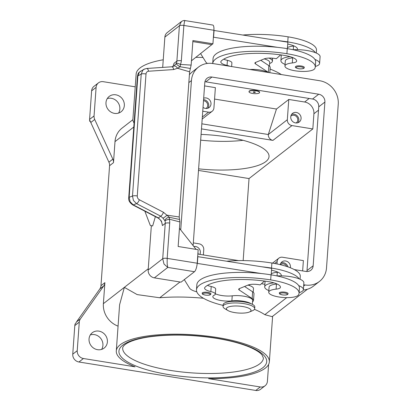 <?xml version="1.0" encoding="UTF-8"?>
<svg xmlns="http://www.w3.org/2000/svg" width="411" height="411" viewBox="0 0 411 411"><rect width="100%" height="100%" fill="white"/><g stroke="black" fill="none" stroke-linecap="round" stroke-linejoin="round"><path stroke-width="0.62" d="M249.328 312.026L252.508 310.706A15.875 4.47 -175.9 0 0 253.87 309.951A15.875 4.47 -175.9 0 0 254.686 308.666A15.875 4.47 -175.9 0 0 241.565 303.297A15.875 4.47 -175.9 0 0 223.841 305.116A15.875 4.47 -175.9 0 0 223.024 306.401A15.875 4.47 -175.9 0 0 224.889 308.728L227.848 310.485A12.345 3.478 -175.9 0 0 238.462 313.028A12.345 3.478 -175.9 0 0 249.328 312.026A12.345 3.478 -175.9 0 0 250.386 311.44A12.345 3.478 -175.9 0 0 242.629 306.514A12.345 3.478 -175.9 0 0 227.031 307.68A12.345 3.478 -175.9 0 0 227.848 310.485M254.686 308.666L254.81 306.981A15.875 4.47 -175.9 0 0 241.683 301.607A15.875 4.47 -175.9 0 0 223.959 303.431A15.875 4.47 -175.9 0 0 223.142 304.71L223.024 306.401M249.307 284.669A8.821 2.487 4.1 0 1 249.323 284.869L249.277 285.475M251.136 303.775A13.229 3.725 -175.9 0 0 231.866 300.888A12.345 3.478 4.1 0 1 219.166 300.179A12.345 3.478 4.1 0 1 212.826 296.644A12.345 3.478 4.1 0 1 214.28 295.165A8.821 2.487 -175.9 0 0 215.318 294.112A8.821 2.487 -175.9 0 0 210.848 291.594A12.345 3.478 4.1 0 1 204.591 288.075A12.345 3.478 4.1 0 1 204.945 287.335A49.387 13.912 4.1 0 1 268.45 281.643A17.637 4.968 4.1 0 1 280.446 287.258A17.637 4.968 4.1 0 1 280.43 287.397A8.821 2.487 4.1 0 1 276.1 289.139A14.991 4.223 -175.9 0 0 268.969 291.553A14.991 4.223 -175.9 0 0 268.727 292.216A14.991 4.223 -175.9 0 0 282.177 297.4A14.991 4.223 -175.9 0 0 298.391 295.021A41.722 11.755 -175.9 0 0 299.064 293.182A41.722 11.755 -175.9 0 0 270.685 279.901A56.441 15.901 -175.9 0 0 196.489 289.796A56.441 15.901 -175.9 0 0 223.091 305.414M277.076 284.001A8.821 2.487 4.1 0 1 276.464 284.073A14.991 4.223 -175.9 0 0 269.333 286.488A14.991 4.223 -175.9 0 0 269.092 287.15L268.727 292.216M277.923 272.185A8.821 2.487 4.1 0 1 277.312 272.257A14.991 4.223 -175.9 0 0 271.255 273.767M299.064 293.182L299.429 288.116A41.722 11.755 -175.9 0 0 298.689 285.604A19.399 5.466 4.1 0 1 303.395 289.611L303.878 282.855A19.399 5.466 -175.9 0 0 299.172 278.853A41.722 11.755 -175.9 0 0 271.532 268.085A56.441 15.901 -175.9 0 0 261.853 266.79L197.67 256.628M271.507 270.233A17.637 4.968 4.1 0 1 281.294 275.442A17.637 4.968 4.1 0 1 281.273 275.581A8.821 2.487 4.1 0 1 281.17 275.853A19.399 5.466 4.1 0 1 299.172 278.853M281.17 275.853A19.399 5.466 -175.9 0 0 276.932 275.93M268.84 290.613A19.399 5.466 4.1 0 1 264.694 286.837A19.399 5.466 4.1 0 1 265.691 285.27A19.399 5.466 4.1 0 1 273.998 282.876M303.395 289.611A19.399 5.466 4.1 0 1 302.393 291.173A19.399 5.466 4.1 0 1 299.1 292.658M285.08 292.195A4.408 1.243 4.1 0 1 288.08 293.603C287.952 294.862 286.056 295.293 282.393 294.898C278.509 293.798 279.963 294.132 279.285 292.971A4.408 1.243 4.1 0 1 285.08 292.195M207.925 292.391A4.408 1.243 4.1 0 1 210.92 293.793C210.797 295.052 208.901 295.483 205.238 295.088C201.354 293.988 202.808 294.327 202.125 293.166A4.408 1.243 4.1 0 1 207.925 292.391M269.611 63.489A15.875 4.47 -175.9 0 0 271.609 62.493A15.875 4.47 -175.9 0 0 272.426 61.213A15.875 4.47 -175.9 0 0 268.928 58.079M249.287 91.345A5.292 1.49 -175.9 0 0 249.015 91.771A5.292 1.49 -175.9 0 0 253.392 93.564A5.292 1.49 -175.9 0 0 259.3 92.953A5.292 1.49 -175.9 0 0 259.572 92.526A5.292 1.49 -175.9 0 0 255.195 90.739A5.292 1.49 -175.9 0 0 249.287 91.345M249.015 91.771L249.04 91.432A5.292 1.49 4.1 0 1 249.313 91.006A5.292 1.49 4.1 0 1 255.221 90.399A5.292 1.49 4.1 0 1 259.598 92.192L259.572 92.526M255.293 92.311A1.058 0.298 -175.9 0 0 255.226 92.069A1.058 0.298 -175.9 0 0 254.317 91.853A1.058 0.298 -175.9 0 0 253.382 91.936A1.058 0.298 -175.9 0 0 253.294 91.987A1.058 0.298 -175.9 0 0 253.957 92.408A1.058 0.298 -175.9 0 0 255.293 92.311M269.426 66.058L269.688 62.374A13.229 3.725 -175.9 0 0 264.186 58.901M293.29 57.812A8.821 2.487 4.1 0 1 292.678 57.884A14.991 4.223 -175.9 0 0 285.542 60.304A14.991 4.223 -175.9 0 0 285.301 60.962L284.941 66.027A14.991 4.223 -175.9 0 0 298.391 71.211A14.991 4.223 -175.9 0 0 314.605 68.832A41.722 11.755 -175.9 0 0 315.278 66.993A41.722 11.755 -175.9 0 0 286.899 53.713A56.441 15.901 -175.9 0 0 212.708 63.51M229.759 66.253A8.821 2.487 -175.9 0 0 227.062 65.411A12.345 3.478 4.1 0 1 220.805 61.891A12.345 3.478 4.1 0 1 221.159 61.147A49.387 13.912 4.1 0 1 284.664 55.454A17.637 4.968 4.1 0 1 296.66 61.069A17.637 4.968 4.1 0 1 296.639 61.208A8.821 2.487 4.1 0 1 292.313 62.95A14.991 4.223 -175.9 0 0 285.183 65.364A14.991 4.223 -175.9 0 0 284.941 66.027M267.381 72.31A13.229 3.725 -175.9 0 0 249.929 69.5M290.212 56.687A19.399 5.466 -175.9 0 0 281.905 59.081A19.399 5.466 -175.9 0 0 280.903 60.648A19.399 5.466 -175.9 0 0 285.054 64.424M315.314 66.469A19.399 5.466 -175.9 0 0 318.607 64.989A19.399 5.466 -175.9 0 0 319.609 63.422A19.399 5.466 -175.9 0 0 314.898 59.42A41.722 11.755 -175.9 0 0 287.263 48.647A56.441 15.901 -175.9 0 0 277.584 47.352L213.401 37.196M295.494 66.782A4.408 1.243 4.1 0 1 301.294 66.012A4.408 1.243 4.1 0 1 304.294 67.414C304.602 68.94 300.313 69.053 298.607 68.709C295.961 68.067 294.923 67.43 295.494 66.782M162.175 224.159C161.764 221.483 160.326 219.407 157.865 217.928A3.529 1.254 -62.6 0 0 158.394 217.922L161.472 221.154L162.432 225.577L165.248 223.389L162.715 258.719L163.999 264.062L167.786 267.417L167.154 263.826L167.174 258.385L169.707 223.055A10.583 9.689 52.1 0 0 169.255 219.166A3.529 0.904 -75.1 0 0 169.368 217.285A3.529 2.317 -33.7 0 0 169.173 217.291A3.529 2.317 -33.7 0 0 164.95 220.794A7.054 6.458 -127.9 0 1 165.248 223.389A3.529 0.992 4.1 0 1 167.02 222.932A3.529 0.992 4.1 0 1 169.707 223.055M197.203 263.215L167.174 258.385A3.529 0.992 4.1 0 0 164.487 258.262A3.529 0.992 4.1 0 0 162.715 258.719L148.171 270.037A7.054 6.458 52.1 0 0 149.779 275.123A7.054 6.458 52.1 0 0 154.356 277.862L181.051 282.157L194.48 271.707A7.054 2.024 -80.9 0 0 196.201 268.501A7.054 2.024 -80.9 0 0 197.203 263.215L198.169 249.713L178.148 246.492L179.91 221.955L179.561 219.453L169.368 217.285L163.444 212.266L139.334 199.756C137.932 198.919 137.243 197.66 137.264 195.985L146.008 73.995A3.529 0.992 -175.9 0 0 143.331 73.739A3.529 0.992 -175.9 0 0 141.235 74.078L132.491 196.068A3.529 0.992 4.1 0 1 134.587 195.728A3.529 0.992 4.1 0 1 137.264 195.985M132.691 204.863C129.599 202.608 128.278 200.224 128.73 197.717L137.423 76.348A3.529 0.992 -175.9 0 1 137.849 75.922L129.152 197.285L132.491 196.068L133.436 200.496L136.555 203.645L160.665 216.155L158.394 217.922L133.215 204.858L130.092 201.709L129.152 197.285A3.529 0.992 -175.9 0 0 128.725 197.712A3.529 0.992 -175.9 0 0 128.73 197.778M144.59 68.981L142.771 70.26L141.235 74.078L137.849 75.922L139.386 72.105L144.112 69.207M173.93 66.068L173.889 66.094A3.529 1.829 -123.3 0 0 173.843 66.125L176.221 63.551A3.529 1.3 26.6 0 1 180.347 64.435A10.583 9.689 52.1 0 0 181.338 60.777A3.529 0.992 -175.9 0 0 178.651 60.653A3.529 0.992 -175.9 0 0 176.879 61.111A7.054 6.458 -127.9 0 1 176.221 63.551A3.529 0.812 -147.5 0 0 179.967 66.664A3.529 0.812 -147.5 0 0 180.162 66.762A3.529 1.105 -86.7 0 0 180.347 64.435L191.151 65.097L192.913 40.561L212.929 43.782L213.9 30.275A7.054 2.024 -80.9 0 0 213.586 26.011A7.054 2.024 -80.9 0 0 212.78 25.056L185.109 20.601C184.22 20.278 182.987 20.591 181.405 21.557L179.412 25.78L176.879 61.111L174.064 63.299L172.949 66.561M163.444 212.266A3.529 1.254 -62.6 0 1 162.186 214.737A3.529 1.254 -62.6 0 1 160.665 216.155L162.946 218.149L164.95 220.794A3.529 0.545 163 0 1 169.255 219.166L179.91 221.955M181.338 60.777L183.871 25.446L184.534 21.336L185.109 20.601M167.251 32.567A7.054 6.458 52.1 0 0 167.205 32.603A7.054 6.458 52.1 0 0 167.164 32.639A7.054 6.458 52.1 0 0 164.868 37.098L179.412 25.78A3.529 0.992 -175.9 0 1 181.184 25.323A3.529 0.992 -175.9 0 1 183.871 25.446L213.9 30.275M146.008 73.995C146.224 72.362 147.071 71.442 148.546 71.231L173.673 69.551A3.529 1.757 -93.8 0 0 172.754 67.306A3.529 1.757 -93.8 0 0 171.757 66.798A3.529 1.757 -93.8 0 0 171.752 66.798L146.629 68.478A3.529 1.757 -93.8 0 0 146.619 68.478A3.529 1.757 -93.8 0 0 146.506 68.493M203.676 98.193A5.466 5.004 -127.9 0 1 206.204 97.952A5.466 5.004 -127.9 0 1 210.756 101.974A5.466 5.004 -127.9 0 1 209.184 107.502A5.466 5.004 -127.9 0 1 205.454 108.417A5.466 5.004 -127.9 0 1 203.019 107.379M207.93 108.196A5.466 5.004 52.1 0 0 203.964 99.693A5.466 5.004 52.1 0 0 203.573 99.647M286.734 266.472A4.341 3.971 52.1 0 0 283.323 263.811A4.341 3.971 52.1 0 0 280.364 264.54A4.341 3.971 52.1 0 0 280.215 264.658M280.199 264.658A5.466 5.004 -127.9 0 1 281.91 261.905A5.466 5.004 -127.9 0 1 285.64 260.99A5.466 5.004 -127.9 0 1 290.336 267.767M287.998 266.893A5.466 5.004 52.1 0 0 283.4 262.732A5.466 5.004 52.1 0 0 280.924 262.953M296.161 122.976A4.341 3.971 52.1 0 0 296.336 122.848A4.341 3.971 52.1 0 0 297.585 118.46A4.341 3.971 52.1 0 0 293.973 115.27A4.341 3.971 52.1 0 0 291.009 115.994A4.341 3.971 52.1 0 0 290.839 116.138M295.54 122.915A5.466 5.004 -127.9 0 1 290.983 118.892A5.466 5.004 -127.9 0 1 292.555 113.364A5.466 5.004 -127.9 0 1 296.29 112.45A5.466 5.004 -127.9 0 1 300.842 116.467A5.466 5.004 -127.9 0 1 299.27 121.995A5.466 5.004 -127.9 0 1 295.54 122.915M298.011 122.689A5.466 5.004 52.1 0 0 294.05 114.191A5.466 5.004 52.1 0 0 291.574 114.412M193.828 246.513A5.466 5.004 -127.9 0 1 195.554 246.492A5.466 5.004 -127.9 0 1 199.869 254.383M206.075 108.478A4.341 3.971 52.1 0 0 206.255 108.35A4.341 3.971 52.1 0 0 207.498 103.962A4.341 3.971 52.1 0 0 203.887 100.772A4.341 3.971 52.1 0 0 203.496 100.731M101.625 349.401A9.7 8.883 52.1 0 0 94.407 334.605A9.7 8.883 52.1 0 0 90.333 334.893M98.881 331.122A9.7 8.883 -127.9 0 1 106.963 338.258A9.7 8.883 -127.9 0 1 104.173 348.06A9.7 8.883 -127.9 0 1 97.551 349.689A9.7 8.883 -127.9 0 1 89.475 342.553A9.7 8.883 -127.9 0 1 92.259 332.751A9.7 8.883 -127.9 0 1 98.881 331.122M118.563 113.087A9.7 8.883 52.1 0 0 111.345 98.291A9.7 8.883 52.1 0 0 107.271 98.578M114.489 113.374A9.7 8.883 -127.9 0 1 106.413 106.238A9.7 8.883 -127.9 0 1 109.198 96.436A9.7 8.883 -127.9 0 1 115.82 94.807A9.7 8.883 -127.9 0 1 123.901 101.943A9.7 8.883 -127.9 0 1 121.111 111.746A9.7 8.883 -127.9 0 1 114.489 113.374M83.418 358.515L135.06 366.823A76.723 21.613 4.1 0 1 116.292 350.932A76.723 21.613 4.1 0 1 120.248 344.742A76.723 21.613 4.1 0 1 205.911 335.936A76.723 21.613 4.1 0 1 269.344 361.901A76.723 21.613 4.1 0 1 265.388 368.092A76.723 21.613 4.1 0 1 208.613 378.659L260.255 386.967L255.776 390.45L78.943 361.999L83.418 358.515A7.054 6.458 -127.9 0 1 78.84 355.777A7.054 6.458 -127.9 0 1 77.232 350.691L72.752 354.169A7.054 6.458 52.1 0 0 74.365 359.26A7.054 6.458 52.1 0 0 78.943 361.999M254.44 309.355A76.723 21.613 4.1 0 1 264.818 314.677L272.159 316.655L307.392 289.246M116.292 350.932L119.606 304.705L124.363 287.351L137.171 294.6L159.72 297.764A76.723 21.613 4.1 0 1 203.45 298.258M134.063 123.254L132.825 120.331L136.139 74.103A76.723 21.613 4.1 0 1 140.094 67.913A76.723 21.613 4.1 0 1 163.239 59.785M268.619 364.429L267.412 381.29A7.054 6.458 -127.9 0 1 265.116 385.749A7.054 6.458 -127.9 0 1 265.069 385.785A7.054 6.458 -127.9 0 1 260.255 386.967M74.802 325.594L79.277 322.116A7.054 6.458 -127.9 0 1 79.631 320.405A7.054 6.458 -127.9 0 1 80.412 318.879L76.497 321.931A7.054 6.458 52.1 0 0 75.737 323.39L75.177 323.827A7.054 6.458 52.1 0 0 75.156 323.883A7.054 6.458 52.1 0 0 74.802 325.594L72.752 354.169M94.057 115.938L89.583 119.421A7.054 6.458 52.1 0 0 89.685 121.209A7.054 6.458 52.1 0 0 89.696 121.271L90.256 120.834A7.054 6.458 52.1 0 0 90.79 122.509L108.92 162.181A7.054 6.458 -127.9 0 1 109.47 163.912A7.054 6.458 -127.9 0 1 109.573 165.7L113.493 162.653A7.054 6.458 52.1 0 0 113.39 160.865A7.054 6.458 52.1 0 0 112.84 159.134L94.71 119.462A7.054 6.458 -127.9 0 1 94.16 117.726A7.054 6.458 -127.9 0 1 94.057 115.938L96.107 87.368A7.054 6.458 -127.9 0 1 98.404 82.904A7.054 6.458 -127.9 0 1 98.445 82.873A7.054 6.458 -127.9 0 1 103.264 81.686L135.224 86.829M104.887 282.65L100.972 285.696A7.054 6.458 -127.9 0 1 100.618 287.407A7.054 6.458 -127.9 0 1 99.837 288.928L103.752 285.881A7.054 6.458 52.1 0 0 104.538 284.361A7.054 6.458 52.1 0 0 104.887 282.65L103.382 303.672A21.167 19.379 52.1 0 0 118.07 326.134M94.016 86.32A7.054 6.458 52.1 0 0 93.97 86.356A7.054 6.458 52.1 0 0 93.924 86.387A7.054 6.458 52.1 0 0 91.627 90.846L96.107 87.368M201.082 134.412A61.732 17.39 4.1 0 1 227.042 136.935A61.732 17.39 4.1 0 1 269.03 156.586A61.732 17.39 4.1 0 1 265.85 161.569A61.732 17.39 4.1 0 1 198.616 168.839M195.811 57.345A76.723 21.613 4.1 0 1 202.993 57.463M270.094 69.058A76.723 21.613 4.1 0 1 281.34 74.555M200.671 140.146A61.732 17.39 -175.9 0 0 243.096 140.305M76.497 321.931L99.837 288.928M100.972 285.696L109.573 165.7M132.866 119.704L122.021 128.145A21.167 19.379 52.1 0 0 114.998 141.631L113.493 162.653M89.583 119.421L91.627 90.846M103.752 285.881L80.412 318.879M255.776 390.45A7.054 6.458 52.1 0 0 260.595 389.268A7.054 6.458 52.1 0 0 260.636 389.232M79.277 322.116L77.232 350.691M193.304 242.886L199.119 243.821A5.292 4.845 -127.9 0 1 203.764 249.693L203.383 254.954M302.645 270.921L303.385 260.6L282.532 257.245A5.292 4.845 52.1 0 0 278.92 258.134A5.292 4.845 52.1 0 0 277.168 261.504L276.988 263.949M90.384 121.384L89.696 121.271M198.498 170.431L249.035 178.564L243.158 260.595M312.822 128.941L291.969 125.581A5.292 4.845 -127.9 0 1 287.33 119.714L288.779 99.457L304.628 102.01A10.583 9.689 -127.9 0 1 313.912 113.744L312.822 128.941L249.035 178.564M214.557 99.072L276.469 109.033L268.306 134.515A5.292 4.845 52.1 0 0 272.945 140.382L201.477 128.884M202.741 111.227L208.557 112.162A5.292 4.845 52.1 0 0 212.168 111.273A5.292 4.845 52.1 0 0 213.925 107.903L215.379 87.646L204.56 85.904M201.842 123.819L268.306 134.515L287.33 119.714M276.469 109.033L288.779 99.457M198.128 254.008A5.466 5.004 52.1 0 0 197.963 252.585M303.328 289.966A21.167 19.379 52.1 0 0 313.331 286.205L319.486 281.417A21.167 19.379 -127.9 0 1 305.039 284.967L303.744 284.756M261.447 283.734L264.874 284.284M180.732 229.955L191.439 80.577A21.167 19.379 -127.9 0 1 198.462 67.096L192.307 71.884A21.167 19.379 52.1 0 0 189.404 74.73M306.868 271.548A7.054 6.458 52.1 0 0 307.007 270.572L318.746 106.839A7.054 6.458 52.1 0 0 312.555 99.015L205.788 81.835A7.054 6.458 52.1 0 0 204.93 81.753M193.113 245.603L204.786 82.724A7.054 6.458 -127.9 0 1 207.129 78.229A7.054 6.458 -127.9 0 1 211.942 77.047L318.71 94.227A7.054 6.458 -127.9 0 1 324.901 102.051L313.161 265.783A7.054 6.458 -127.9 0 1 310.824 270.279A7.054 6.458 -127.9 0 1 306.005 271.466L294.291 269.58M238.524 260.605L199.237 254.286A7.054 6.458 -127.9 0 1 197.866 253.916M198.462 67.096A21.167 19.379 -127.9 0 1 212.913 63.546L319.681 80.726A21.167 19.379 -127.9 0 1 338.248 104.199L326.509 267.931A21.167 19.379 -127.9 0 1 319.486 281.417M173.673 69.551L177.511 68.272A3.529 1.829 -123.3 0 0 173.889 66.094L171.752 66.803M162.946 218.149A3.529 0.55 -39.3 0 0 166.984 215.169L179.206 216.977L189.615 71.812L191.151 65.097M189.615 71.812L177.511 68.272L180.162 66.762L190.38 68.473M179.561 219.453L179.206 216.977M144.847 211.177L150.298 225.454L152.64 225.973L155.384 216.643M162.432 225.577L162.181 224.159M172.908 66.572L174.064 63.299M148.171 270.037L151.346 225.685M162.694 67.404L164.868 37.098M179.453 228.331L196.098 249.379M268.542 72.495A14.108 3.976 -175.9 0 0 268.362 72.372L255.401 63.792A5.292 1.49 4.1 0 1 254.887 63.083A5.292 1.49 4.1 0 1 255.632 62.4L264.319 58.845A8.821 2.487 4.1 0 1 274.671 58.444L276.341 58.711L280.677 54.863M231.629 66.556L231.896 62.857A8.821 2.487 -175.9 0 0 227.427 60.345A12.345 3.478 4.1 0 1 223.687 59.174M260.795 60.289L268.851 65.621A14.108 3.976 4.1 0 1 270.207 67.502L269.832 72.701M213.884 30.445L287.854 42.179L287.387 48.668M200.583 53.558L205.793 61.979A17.637 4.968 -175.9 0 0 207.391 63.433M213.581 37.057L214.064 30.306M277.584 47.352A56.441 15.901 -175.9 0 0 213.062 58.542L212.698 63.607M293.146 49.741A19.399 5.466 4.1 0 1 297.384 49.664A19.399 5.466 4.1 0 1 315.386 52.665A19.399 5.466 4.1 0 1 320.092 56.672L319.609 63.422M315.278 66.993L315.638 61.927A41.722 11.755 -175.9 0 0 314.898 59.42M287.721 44.044A17.637 4.968 4.1 0 1 297.507 49.253A17.637 4.968 4.1 0 1 297.487 49.392A8.821 2.487 4.1 0 1 297.384 49.664M294.137 45.996A8.821 2.487 4.1 0 1 293.521 46.068A14.991 4.223 -175.9 0 0 287.469 47.578M316.275 53.04L316.485 50.111A41.722 11.755 -175.9 0 0 288.111 36.836A56.441 15.901 -175.9 0 0 243.214 34.997M315.386 52.665A41.722 11.755 -175.9 0 0 287.746 41.896A56.441 15.901 -175.9 0 0 278.067 40.602M253.9 91.848L254.722 91.905M272.426 61.213L272.544 59.523A15.875 4.47 -175.9 0 0 271.912 58.131M196.802 291.851L195.708 291.522A17.637 4.968 4.1 0 1 189.579 288.168L184.298 279.629M197.188 263.384L261.37 273.541A56.441 15.901 -175.9 0 0 196.848 284.731L196.489 289.796M215.318 294.112L215.683 289.046A8.821 2.487 -175.9 0 0 211.213 286.534A12.345 3.478 4.1 0 1 207.473 285.362M252.349 304.325L252.631 300.379A13.229 3.725 -175.9 0 0 245.84 296.588A13.229 3.725 -175.9 0 0 232.23 295.828A12.345 3.478 4.1 0 1 215.343 293.762M264.463 281.052L260.127 284.9L258.462 284.633A8.821 2.487 -175.9 0 0 248.105 285.034L239.418 288.589A5.292 1.49 -175.9 0 0 238.678 289.272A5.292 1.49 -175.9 0 0 239.187 289.976L252.149 298.561A14.108 3.976 4.1 0 1 253.51 300.441A14.108 3.976 4.1 0 1 252.529 301.756M197.85 256.49L197.367 263.245M261.853 266.79L271.64 268.362L271.178 274.856M253.51 300.441L253.993 293.69A14.108 3.976 -175.9 0 0 252.637 291.81L244.581 286.477M298.689 285.604A41.722 11.755 -175.9 0 0 271.049 274.836A56.441 15.901 -175.9 0 0 261.37 273.541M253.212 292.247L253.479 288.563A13.229 3.725 -175.9 0 0 247.972 285.085M300.066 279.228L300.271 276.3A41.722 11.755 -175.9 0 0 271.897 263.019A56.441 15.901 -175.9 0 0 227.006 261.18M192.836 41.598L211.809 44.65L212.929 43.782M211.809 44.65L191.459 60.797M276.1 289.139L276.464 284.073M277.045 275.925L277.312 272.257M287.135 294.523A3.704 1.043 -175.9 0 0 284.808 293.048A3.704 1.043 -175.9 0 0 280.127 293.397A3.704 1.043 -175.9 0 0 282.455 294.877A3.704 1.043 -175.9 0 0 287.135 294.523M209.98 294.718A3.704 1.043 -175.9 0 0 207.653 293.238A3.704 1.043 -175.9 0 0 202.972 293.593A3.704 1.043 -175.9 0 0 205.3 295.067A3.704 1.043 -175.9 0 0 209.98 294.718M301.022 66.859A3.704 1.043 -175.9 0 0 296.341 67.209A3.704 1.043 -175.9 0 0 298.669 68.688A3.704 1.043 -175.9 0 0 303.349 68.339A3.704 1.043 -175.9 0 0 301.022 66.859M154.356 277.862L167.786 267.417L194.48 271.707M157.865 217.928L132.686 204.868A3.529 1.254 117.4 0 0 133.215 204.858L136.555 203.645A3.529 1.254 -62.6 0 0 138.075 202.227A3.529 1.254 -62.6 0 0 139.334 199.756M148.546 71.231A3.529 1.757 -93.8 0 0 147.626 68.986A3.529 1.757 -93.8 0 0 146.629 68.478L144.097 69.218M112.84 159.134L108.92 162.181M90.79 122.509L94.71 119.462M259.793 363.776A70.548 19.877 4.1 0 1 170.678 370.455A70.548 19.877 4.1 0 1 122.694 347.999C122.714 345.826 127.333 340.436 147.667 337.107C168.346 334.092 191.125 334.472 216.001 338.243C229.682 340.478 240.933 343.457 249.754 347.182C255.925 349.884 260.009 352.458 262.007 354.904L263.43 358.084A70.548 19.877 4.1 0 1 259.793 363.776M169.317 374.698A74.078 20.869 -175.9 0 0 262.886 367.691A74.078 20.869 -175.9 0 0 216.32 338.135A74.078 20.869 -175.9 0 0 122.755 345.142A74.078 20.869 -175.9 0 0 169.317 374.698M103.382 303.672L148.258 268.758M114.998 141.631L133.791 127.004M264.818 314.677L286.729 297.631M159.72 297.764L180.003 281.987M272.945 140.382L291.969 125.581M202.33 117.007L208.557 112.162M313.912 113.744L318.504 110.174M304.628 102.01L309.175 98.47M274.615 263.487L277.168 261.504M318.71 94.227L312.555 99.015M324.901 102.051L318.746 106.839M211.942 77.047L205.788 81.835M313.161 265.783L307.007 270.572M191.439 80.577L188.839 82.601M305.039 284.967L303.652 286.046M255.401 63.792L255.493 62.462M268.362 72.372L268.851 65.621M227.427 60.345L227.062 65.411M296.66 60.926L296.639 61.208M292.678 57.884L292.313 62.95M287.263 48.647L286.899 53.713M297.507 49.109L297.487 49.392M293.521 46.068L293.259 49.736M288.111 36.836L287.746 41.896M239.279 288.65L239.187 289.976M252.637 291.81L252.149 298.561M281.273 275.581L281.294 275.298M271.532 268.085L271.897 263.019M231.866 300.888L232.23 295.828M210.848 291.594L211.213 286.534M280.43 287.397L280.451 287.114M270.685 279.901L271.049 274.836M280.903 60.648L281.314 54.951M181.421 21.547L167.205 32.603M269.344 361.901L272.616 316.3M93.97 86.356L98.445 82.873M260.595 389.268L265.069 385.785M272.508 263.122L278.92 258.134M202.181 119.046L212.168 111.273M137.428 76.354C138.471 72.367 137.86 73.512 140.711 71.062M265.1 281.139L264.694 286.837"/></g></svg>
